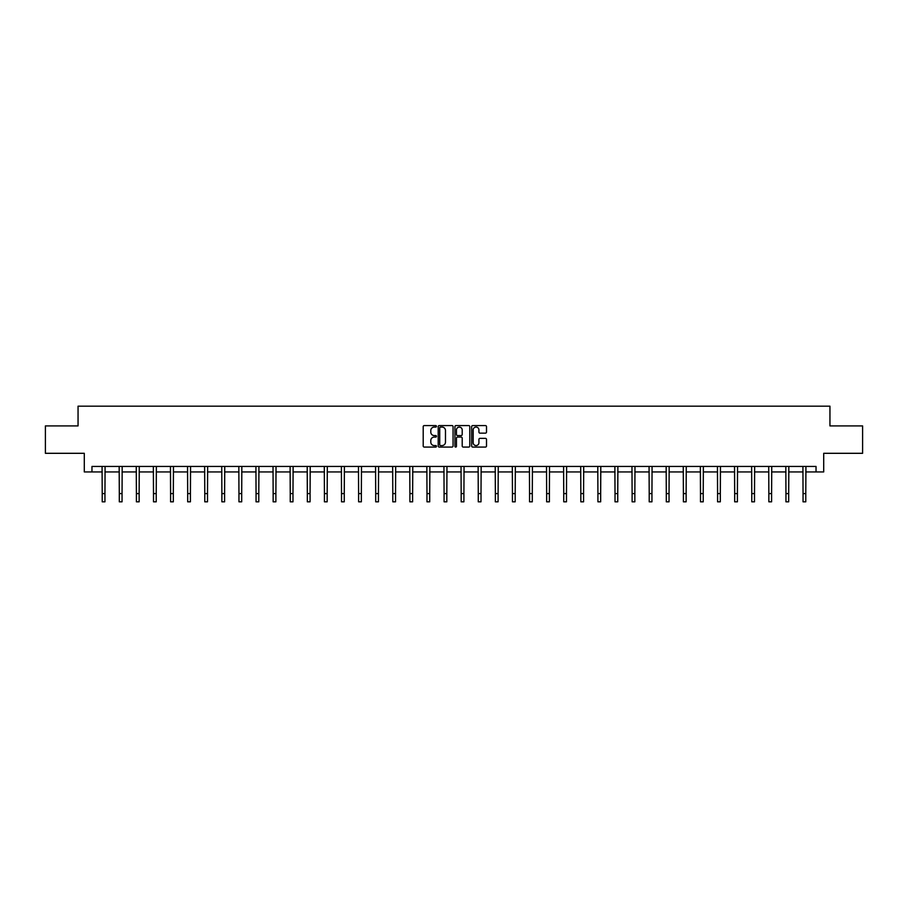 <?xml version="1.0" encoding="UTF-8"?>
<svg xmlns="http://www.w3.org/2000/svg" width="908" height="908" viewBox="0 0 908 908"><rect width="100%" height="100%" fill="white"/><g stroke="black" fill="none" stroke-linecap="round" stroke-linejoin="round"><path stroke-width="1.36" d="M436.464 426.317A0.749 0.749 0 0 0 435.715 425.568L424.286 425.568A1.078 1.078 0 0 0 423.207 426.635L423.207 445.998A1.078 1.078 0 0 0 424.286 447.076L435.715 447.076A0.749 0.749 0 0 0 436.464 446.327A0.749 0.749 0 0 0 435.715 445.567L434.24 445.567A3.439 3.439 0 0 1 430.801 442.128L430.801 440.516A3.439 3.439 0 0 1 434.24 437.077L435.715 437.077A0.749 0.749 0 0 0 436.464 436.317A0.749 0.749 0 0 0 435.715 435.568L434.24 435.568A3.439 3.439 0 0 1 430.801 432.129L430.801 430.517A3.439 3.439 0 0 1 434.24 427.066L435.715 427.066A0.749 0.749 0 0 0 436.464 426.317M485.428 433.15A1.078 1.078 0 0 0 486.506 432.072L486.506 426.635A1.078 1.078 0 0 0 485.428 425.568L472.739 425.568A1.078 1.078 0 0 0 471.661 426.635L471.661 445.998A1.078 1.078 0 0 0 472.739 447.076L485.428 447.076A1.078 1.078 0 0 0 486.506 445.998L486.506 439.438A1.078 1.078 0 0 0 485.428 438.36L480.003 438.36A1.078 1.078 0 0 0 478.925 439.438L478.925 442.695A2.872 2.872 0 0 1 476.053 445.567A2.872 2.872 0 0 1 473.17 442.695L473.17 429.949A2.872 2.872 0 0 1 476.053 427.066A2.872 2.872 0 0 1 478.925 429.949L478.925 432.072A1.078 1.078 0 0 0 480.003 433.15L485.428 433.15M91.969 471.933L91.969 466.451L816.031 466.451L816.031 471.933L823.704 471.933L823.704 453.308L862.6 453.308L862.6 425.909L829.946 425.909L829.946 406.182L78.054 406.182L78.054 425.909L45.4 425.909L45.4 453.308L84.296 453.308L84.296 471.933L102.218 471.933M453.058 426.635A1.078 1.078 0 0 0 451.98 425.568L439.29 425.568A1.078 1.078 0 0 0 438.212 426.635L438.212 445.998A1.078 1.078 0 0 0 439.29 447.076L451.98 447.076A1.078 1.078 0 0 0 453.058 445.998L453.058 426.635M456.02 425.568L468.71 425.568A1.078 1.078 0 0 1 469.788 426.635L469.788 445.998A1.078 1.078 0 0 1 468.71 447.076L463.273 447.076A1.078 1.078 0 0 1 462.206 445.998L462.206 438.144A1.078 1.078 0 0 0 461.128 437.077L457.519 437.077A1.078 1.078 0 0 0 456.452 438.144L456.452 446.327A0.749 0.749 0 0 1 455.691 447.076A0.749 0.749 0 0 1 454.942 446.327L454.942 426.635A1.078 1.078 0 0 1 456.02 425.568M104.953 471.933L119.311 471.933M122.047 471.933L136.404 471.933M139.14 471.933L153.497 471.933M156.233 471.933L170.591 471.933M173.326 471.933L187.684 471.933M190.419 471.933L204.777 471.933M207.512 471.933L221.87 471.933M224.605 471.933L238.963 471.933M241.698 471.933L256.056 471.933M258.791 471.933L273.149 471.933M275.884 471.933L290.242 471.933M292.978 471.933L307.335 471.933M310.071 471.933L324.428 471.933M327.164 471.933L341.522 471.933M344.257 471.933L358.615 471.933M361.35 471.933L375.708 471.933M378.454 471.933L392.801 471.933M395.548 471.933L409.894 471.933M412.641 471.933L426.987 471.933M429.734 471.933L444.08 471.933M446.827 471.933L461.173 471.933M463.92 471.933L478.266 471.933M481.013 471.933L495.359 471.933M498.106 471.933L512.452 471.933M515.199 471.933L529.546 471.933M532.292 471.933L546.65 471.933M549.385 471.933L563.743 471.933M566.479 471.933L580.836 471.933M583.572 471.933L597.929 471.933M600.665 471.933L615.022 471.933M617.758 471.933L632.116 471.933M634.851 471.933L649.209 471.933M651.944 471.933L666.302 471.933M669.037 471.933L683.395 471.933M686.13 471.933L700.488 471.933M703.223 471.933L717.581 471.933M720.316 471.933L734.674 471.933M737.41 471.933L751.767 471.933M754.503 471.933L768.86 471.933M771.596 471.933L785.953 471.933M788.689 471.933L803.047 471.933M805.782 471.933L816.031 471.933M440.471 427.066A0.749 0.749 0 0 0 439.722 427.827L439.722 444.818A0.749 0.749 0 0 0 440.471 445.567L442.037 445.567A3.439 3.439 0 0 0 445.476 442.128L445.476 430.517A3.439 3.439 0 0 0 442.037 427.066L440.471 427.066M462.206 430.006A2.872 2.872 0 0 0 459.323 427.123A2.872 2.872 0 0 0 456.452 430.006L456.452 434.489A1.078 1.078 0 0 0 457.519 435.568L461.128 435.568A1.078 1.078 0 0 0 462.206 434.489L462.206 430.006M102.071 466.451L102.218 493.589L104.953 493.589L105.09 466.451M102.218 493.589L102.218 501.818L104.953 501.818L104.953 493.589M119.164 466.451L119.311 493.589L122.047 493.589L122.183 466.451M119.311 493.589L119.311 501.818L122.047 501.818L122.047 493.589M136.257 466.451L136.404 493.589L139.14 493.589L139.276 466.451M136.404 493.589L136.404 501.818L139.14 501.818L139.14 493.589M153.35 466.451L153.497 493.589L156.233 493.589L156.369 466.451M153.497 493.589L153.497 501.818L156.233 501.818L156.233 493.589M170.454 466.451L170.591 493.589L173.326 493.589L173.462 466.451M170.591 493.589L170.591 501.818L173.326 501.818L173.326 493.589M187.547 466.451L187.684 493.589L190.419 493.589L190.555 466.451M187.684 493.589L187.684 501.818L190.419 501.818L190.419 493.589M204.641 466.451L204.777 493.589L207.512 493.589L207.648 466.451M204.777 493.589L204.777 501.818L207.512 501.818L207.512 493.589M221.734 466.451L221.87 493.589L224.605 493.589L224.741 466.451M221.87 493.589L221.87 501.818L224.605 501.818L224.605 493.589M238.827 466.451L238.963 493.589L241.698 493.589L241.834 466.451M238.963 493.589L238.963 501.818L241.698 501.818L241.698 493.589M255.92 466.451L256.056 493.589L258.791 493.589L258.939 466.451M256.056 493.589L256.056 501.818L258.791 501.818L258.791 493.589M273.013 466.451L273.149 493.589L275.884 493.589L276.032 466.451M273.149 493.589L273.149 501.818L275.884 501.818L275.884 493.589M290.106 466.451L290.242 493.589L292.978 493.589L293.125 466.451M290.242 493.589L290.242 501.818L292.978 501.818L292.978 493.589M307.199 466.451L307.335 493.589L310.071 493.589L310.218 466.451M307.335 493.589L307.335 501.818L310.071 501.818L310.071 493.589M324.292 466.451L324.428 493.589L327.164 493.589L327.311 466.451M324.428 493.589L324.428 501.818L327.164 501.818L327.164 493.589M341.385 466.451L341.522 493.589L344.257 493.589L344.404 466.451M341.522 493.589L341.522 501.818L344.257 501.818L344.257 493.589M358.478 466.451L358.615 493.589L361.35 493.589L361.498 466.451M358.615 493.589L358.615 501.818L361.35 501.818L361.35 493.589M375.571 466.451L375.708 493.589L378.454 493.589L378.591 466.451M375.708 493.589L375.708 501.818L378.454 501.818L378.454 493.589M392.665 466.451L392.801 493.589L395.548 493.589L395.684 466.451M392.801 493.589L392.801 501.818L395.548 501.818L395.548 493.589M409.758 466.451L409.894 493.589L412.641 493.589L412.777 466.451M409.894 493.589L409.894 501.818L412.641 501.818L412.641 493.589M426.851 466.451L426.987 493.589L429.734 493.589L429.87 466.451M426.987 493.589L426.987 501.818L429.734 501.818L429.734 493.589M443.944 466.451L444.08 493.589L446.827 493.589L446.963 466.451M444.08 493.589L444.08 501.818L446.827 501.818L446.827 493.589M461.037 466.451L461.173 493.589L463.92 493.589L464.056 466.451M461.173 493.589L461.173 501.818L463.92 501.818L463.92 493.589M478.13 466.451L478.266 493.589L481.013 493.589L481.149 466.451M478.266 493.589L478.266 501.818L481.013 501.818L481.013 493.589M495.223 466.451L495.359 493.589L498.106 493.589L498.242 466.451M495.359 493.589L495.359 501.818L498.106 501.818L498.106 493.589M512.316 466.451L512.452 493.589L515.199 493.589L515.335 466.451M512.452 493.589L512.452 501.818L515.199 501.818L515.199 493.589M529.409 466.451L529.546 493.589L532.292 493.589L532.428 466.451M529.546 493.589L529.546 501.818L532.292 501.818L532.292 493.589M546.503 466.451L546.65 493.589L549.385 493.589L549.522 466.451M546.65 493.589L546.65 501.818L549.385 501.818L549.385 493.589M563.596 466.451L563.743 493.589L566.479 493.589L566.615 466.451M563.743 493.589L563.743 501.818L566.479 501.818L566.479 493.589M580.689 466.451L580.836 493.589L583.572 493.589L583.708 466.451M580.836 493.589L580.836 501.818L583.572 501.818L583.572 493.589M597.782 466.451L597.929 493.589L600.665 493.589L600.801 466.451M597.929 493.589L597.929 501.818L600.665 501.818L600.665 493.589M614.875 466.451L615.022 493.589L617.758 493.589L617.894 466.451M615.022 493.589L615.022 501.818L617.758 501.818L617.758 493.589M631.968 466.451L632.116 493.589L634.851 493.589L634.987 466.451M632.116 493.589L632.116 501.818L634.851 501.818L634.851 493.589M649.061 466.451L649.209 493.589L651.944 493.589L652.08 466.451M649.209 493.589L649.209 501.818L651.944 501.818L651.944 493.589M666.166 466.451L666.302 493.589L669.037 493.589L669.173 466.451M666.302 493.589L666.302 501.818L669.037 501.818L669.037 493.589M683.259 466.451L683.395 493.589L686.13 493.589L686.266 466.451M683.395 493.589L683.395 501.818L686.13 501.818L686.13 493.589M700.352 466.451L700.488 493.589L703.223 493.589L703.36 466.451M700.488 493.589L700.488 501.818L703.223 501.818L703.223 493.589M717.445 466.451L717.581 493.589L720.316 493.589L720.453 466.451M717.581 493.589L717.581 501.818L720.316 501.818L720.316 493.589M734.538 466.451L734.674 493.589L737.41 493.589L737.546 466.451M734.674 493.589L734.674 501.818L737.41 501.818L737.41 493.589M751.631 466.451L751.767 493.589L754.503 493.589L754.65 466.451M751.767 493.589L751.767 501.818L754.503 501.818L754.503 493.589M768.724 466.451L768.86 493.589L771.596 493.589L771.743 466.451M768.86 493.589L768.86 501.818L771.596 501.818L771.596 493.589M785.817 466.451L785.953 493.589L788.689 493.589L788.836 466.451M785.953 493.589L785.953 501.818L788.689 501.818L788.689 493.589M802.91 466.451L803.047 493.589L805.782 493.589L805.929 466.451M803.047 493.589L803.047 501.818L805.782 501.818L805.782 493.589"/></g></svg>
